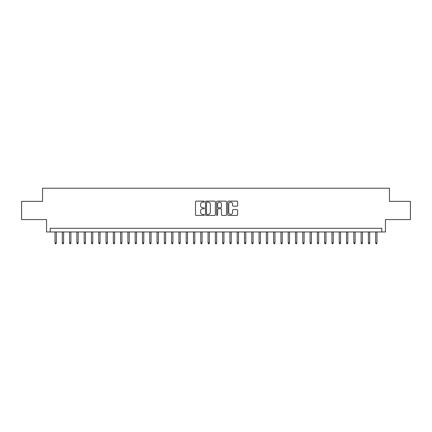 <?xml version="1.0" encoding="UTF-8"?>
<svg xmlns="http://www.w3.org/2000/svg" width="432" height="432" viewBox="0 0 432 432"><rect width="100%" height="100%" fill="white"/><g stroke="black" fill="none" stroke-linecap="round" stroke-linejoin="round"><path stroke-width="0.65" d="M204.341 201.62A0.502 0.502 0 0 0 203.839 201.123L196.241 201.123A0.713 0.713 0 0 0 195.523 201.836L195.523 214.715A0.713 0.713 0 0 0 196.241 215.428L203.839 215.428A0.502 0.502 0 0 0 204.341 214.925A0.502 0.502 0 0 0 203.839 214.429L202.856 214.429A2.29 2.29 0 0 1 200.567 212.139L200.567 211.064A2.29 2.29 0 0 1 202.856 208.775L203.839 208.775A0.502 0.502 0 0 0 204.341 208.273A0.502 0.502 0 0 0 203.839 207.776L202.856 207.776A2.29 2.29 0 0 1 200.567 205.486L200.567 204.412A2.29 2.29 0 0 1 202.856 202.122L203.839 202.122A0.502 0.502 0 0 0 204.341 201.62M236.903 206.167A0.713 0.713 0 0 0 237.622 205.448L237.622 201.836A0.713 0.713 0 0 0 236.903 201.123L228.463 201.123A0.713 0.713 0 0 0 227.75 201.836L227.75 214.715A0.713 0.713 0 0 0 228.463 215.428L236.903 215.428A0.713 0.713 0 0 0 237.622 214.715L237.622 210.352A0.713 0.713 0 0 0 236.903 209.633L233.291 209.633A0.713 0.713 0 0 0 232.578 210.352L232.578 212.512A1.912 1.912 0 0 1 230.666 214.429A1.912 1.912 0 0 1 228.749 212.512L228.749 204.039A1.912 1.912 0 0 1 230.666 202.122A1.912 1.912 0 0 1 232.578 204.039L232.578 205.448A0.713 0.713 0 0 0 233.291 206.167L236.903 206.167M381.796 231.962L385.441 231.962L385.441 219.569L410.4 219.569L410.4 201.35L389.448 201.35L389.448 188.233L42.552 188.233L42.552 201.35L21.6 201.35L21.6 219.569L46.559 219.569L46.559 231.962L381.796 231.962L381.796 228.317L50.204 228.317L50.204 231.962M215.374 201.836A0.713 0.713 0 0 0 214.661 201.123L206.215 201.123A0.713 0.713 0 0 0 205.502 201.836L205.502 214.715A0.713 0.713 0 0 0 206.215 215.428L214.661 215.428A0.713 0.713 0 0 0 215.374 214.715L215.374 201.836M217.339 201.123L225.785 201.123A0.713 0.713 0 0 1 226.498 201.836L226.498 214.715A0.713 0.713 0 0 1 225.785 215.428L222.172 215.428A0.713 0.713 0 0 1 221.454 214.715L221.454 209.493A0.713 0.713 0 0 0 220.741 208.775L218.344 208.775A0.713 0.713 0 0 0 217.625 209.493L217.625 214.925A0.502 0.502 0 0 1 217.129 215.428A0.502 0.502 0 0 1 216.626 214.925L216.626 201.836A0.713 0.713 0 0 1 217.339 201.123M207.004 202.122A0.502 0.502 0 0 0 206.501 202.624L206.501 213.926A0.502 0.502 0 0 0 207.004 214.429L208.04 214.429A2.29 2.29 0 0 0 210.33 212.139L210.33 204.412A2.29 2.29 0 0 0 208.04 202.122L207.004 202.122M221.454 204.071A1.912 1.912 0 0 0 219.542 202.16A1.912 1.912 0 0 0 217.625 204.071L217.625 207.058A0.713 0.713 0 0 0 218.344 207.776L220.741 207.776A0.713 0.713 0 0 0 221.454 207.058L221.454 204.071M56.327 242.816L56.036 243.767L55.307 243.767L55.015 242.816L56.327 242.816L56.327 231.962M55.015 242.816L55.015 231.962M63.612 242.816L63.32 243.767L62.591 243.767L62.3 242.816L63.612 242.816L63.612 231.962M62.3 242.816L62.3 231.962M70.902 242.816L70.61 243.767L69.881 243.767L69.59 242.816L70.902 242.816L70.902 231.962M69.59 242.816L69.59 231.962M78.187 242.816L77.895 243.767L77.171 243.767L76.88 242.816L78.187 242.816L78.187 231.962M76.88 242.816L76.88 231.962M85.477 242.816L85.185 243.767L84.456 243.767L84.164 242.816L85.477 242.816L85.477 231.962M84.164 242.816L84.164 231.962M92.767 242.816L92.475 243.767L91.746 243.767L91.454 242.816L92.767 242.816L92.767 231.962M91.454 242.816L91.454 231.962M100.051 242.816L99.76 243.767L99.031 243.767L98.739 242.816L100.051 242.816L100.051 231.962M98.739 242.816L98.739 231.962M107.341 242.816L107.05 243.767L106.321 243.767L106.029 242.816L107.341 242.816L107.341 231.962M106.029 242.816L106.029 231.962M114.626 242.816L114.334 243.767L113.605 243.767L113.314 242.816L114.626 242.816L114.626 231.962M113.314 242.816L113.314 231.962M121.916 242.816L121.624 243.767L120.895 243.767L120.604 242.816L121.916 242.816L121.916 231.962M120.604 242.816L120.604 231.962M129.206 242.816L128.914 243.767L128.185 243.767L127.894 242.816L129.206 242.816L129.206 231.962M127.894 242.816L127.894 231.962M136.49 242.816L136.199 243.767L135.47 243.767L135.178 242.816L136.49 242.816L136.49 231.962M135.178 242.816L135.178 231.962M143.78 242.816L143.489 243.767L142.76 243.767L142.468 242.816L143.78 242.816L143.78 231.962M142.468 242.816L142.468 231.962M151.065 242.816L150.773 243.767L150.044 243.767L149.753 242.816L151.065 242.816L151.065 231.962M149.753 242.816L149.753 231.962M158.355 242.816L158.063 243.767L157.334 243.767L157.043 242.816L158.355 242.816L158.355 231.962M157.043 242.816L157.043 231.962M165.64 242.816L165.348 243.767L164.619 243.767L164.327 242.816L165.64 242.816L165.64 231.962M164.327 242.816L164.327 231.962M172.93 242.816L172.638 243.767L171.909 243.767L171.617 242.816L172.93 242.816L172.93 231.962M171.617 242.816L171.617 231.962M180.22 242.816L179.928 243.767L179.199 243.767L178.907 242.816L180.22 242.816L180.22 231.962M178.907 242.816L178.907 231.962M187.504 242.816L187.213 243.767L186.484 243.767L186.192 242.816L187.504 242.816L187.504 231.962M186.192 242.816L186.192 231.962M194.794 242.816L194.503 243.767L193.774 243.767L193.482 242.816L194.794 242.816L194.794 231.962M193.482 242.816L193.482 231.962M202.079 242.816L201.787 243.767L201.058 243.767L200.767 242.816L202.079 242.816L202.079 231.962M200.767 242.816L200.767 231.962M209.369 242.816L209.077 243.767L208.348 243.767L208.057 242.816L209.369 242.816L209.369 231.962M208.057 242.816L208.057 231.962M216.653 242.816L216.362 243.767L215.638 243.767L215.347 242.816L216.653 242.816L216.653 231.962M215.347 242.816L215.347 231.962M223.943 242.816L223.652 243.767L222.923 243.767L222.631 242.816L223.943 242.816L223.943 231.962M222.631 242.816L222.631 231.962M231.233 242.816L230.942 243.767L230.213 243.767L229.921 242.816L231.233 242.816L231.233 231.962M229.921 242.816L229.921 231.962M238.518 242.816L238.226 243.767L237.497 243.767L237.206 242.816L238.518 242.816L238.518 231.962M237.206 242.816L237.206 231.962M245.808 242.816L245.516 243.767L244.787 243.767L244.496 242.816L245.808 242.816L245.808 231.962M244.496 242.816L244.496 231.962M253.093 242.816L252.801 243.767L252.072 243.767L251.78 242.816L253.093 242.816L253.093 231.962M251.78 242.816L251.78 231.962M260.383 242.816L260.091 243.767L259.362 243.767L259.07 242.816L260.383 242.816L260.383 231.962M259.07 242.816L259.07 231.962M267.673 242.816L267.381 243.767L266.652 243.767L266.36 242.816L267.673 242.816L267.673 231.962M266.36 242.816L266.36 231.962M274.957 242.816L274.666 243.767L273.937 243.767L273.645 242.816L274.957 242.816L274.957 231.962M273.645 242.816L273.645 231.962M282.247 242.816L281.956 243.767L281.227 243.767L280.935 242.816L282.247 242.816L282.247 231.962M280.935 242.816L280.935 231.962M289.532 242.816L289.24 243.767L288.511 243.767L288.22 242.816L289.532 242.816L289.532 231.962M288.22 242.816L288.22 231.962M296.822 242.816L296.53 243.767L295.801 243.767L295.51 242.816L296.822 242.816L296.822 231.962M295.51 242.816L295.51 231.962M304.106 242.816L303.815 243.767L303.086 243.767L302.794 242.816L304.106 242.816L304.106 231.962M302.794 242.816L302.794 231.962M311.396 242.816L311.105 243.767L310.376 243.767L310.084 242.816L311.396 242.816L311.396 231.962M310.084 242.816L310.084 231.962M318.686 242.816L318.395 243.767L317.666 243.767L317.374 242.816L318.686 242.816L318.686 231.962M317.374 242.816L317.374 231.962M325.971 242.816L325.679 243.767L324.95 243.767L324.659 242.816L325.971 242.816L325.971 231.962M324.659 242.816L324.659 231.962M333.261 242.816L332.969 243.767L332.24 243.767L331.949 242.816L333.261 242.816L333.261 231.962M331.949 242.816L331.949 231.962M340.546 242.816L340.254 243.767L339.525 243.767L339.233 242.816L340.546 242.816L340.546 231.962M339.233 242.816L339.233 231.962M347.836 242.816L347.544 243.767L346.815 243.767L346.523 242.816L347.836 242.816L347.836 231.962M346.523 242.816L346.523 231.962M355.12 242.816L354.829 243.767L354.105 243.767L353.813 242.816L355.12 242.816L355.12 231.962M353.813 242.816L353.813 231.962M362.41 242.816L362.119 243.767L361.39 243.767L361.098 242.816L362.41 242.816L362.41 231.962M361.098 242.816L361.098 231.962M369.7 242.816L369.409 243.767L368.68 243.767L368.388 242.816L369.7 242.816L369.7 231.962M368.388 242.816L368.388 231.962M376.985 242.816L376.693 243.767L375.964 243.767L375.673 242.816L376.985 242.816L376.985 231.962M375.673 242.816L375.673 231.962"/></g></svg>
